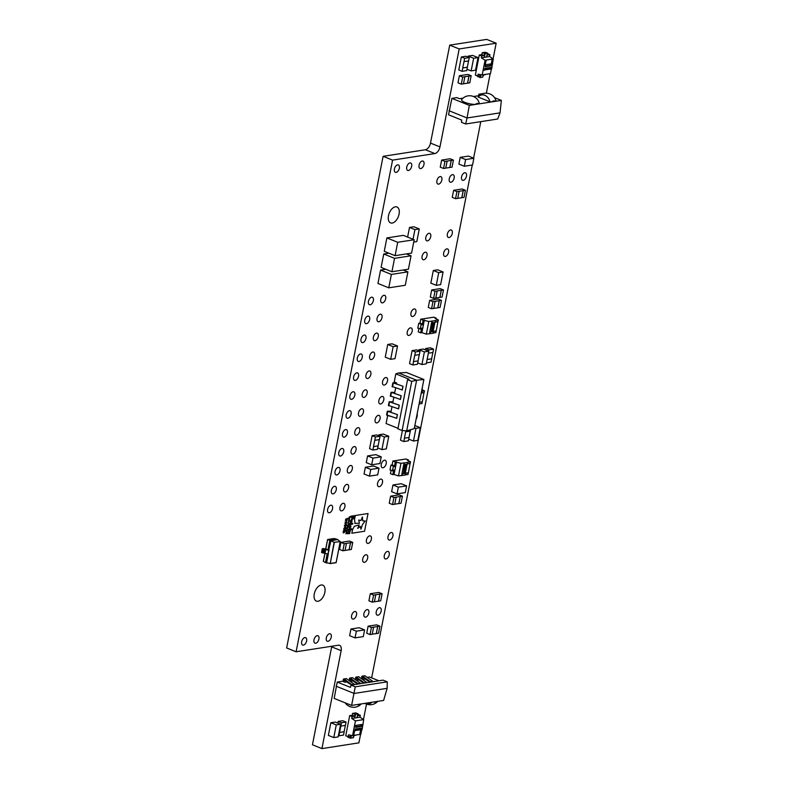 <?xml version="1.0" encoding="UTF-8"?>
<svg xmlns="http://www.w3.org/2000/svg" width="788" height="788" viewBox="0 0 788 788"><rect width="100%" height="100%" fill="white"/><g stroke="black" fill="none" stroke-linecap="round" stroke-linejoin="round"><path stroke-width="1.18" d="M495.849 100.342A9.072 2.384 -168.9 0 1 495.268 101.347A5.447 3.083 111.9 0 0 493.731 100.913A5.447 3.083 111.9 0 0 491.909 101.869A9.072 2.384 -168.9 0 1 489.949 101.78A9.052 7.072 -98.8 0 0 478.139 97.032A9.072 2.384 -168.9 0 1 478.237 96.885A10.224 10.224 0 0 1 495.849 100.342M494.559 97.673L501.355 100.401L478.779 103.908A5.447 3.083 111.9 0 0 477.233 103.474A5.447 3.083 111.9 0 0 475.41 104.43L478.779 103.908A9.072 2.384 11.1 0 0 479.311 103.445A9.072 7.082 81.2 0 0 476.001 97.998A10.224 10.224 0 0 0 461.738 99.446A9.072 2.384 11.1 0 0 465.531 102.627A9.072 2.384 11.1 0 0 475.41 104.43L469.333 105.375L451.898 98.362L456.754 97.613L459.463 98.697L463.039 98.145M392.286 386.563L402.294 389.991L402.993 386.238L394.01 383.185L396.591 383.175M396.443 383.963L396.64 382.938L393.478 382.84A7.86 2.069 -168.9 0 1 393.261 382.83L403.023 386.268L402.294 389.991M394.788 392.394L391.626 392.286A7.86 2.069 -168.9 0 1 391.4 392.286L401.053 395.714L392.158 392.641L394.739 392.631M392.926 401.85L389.764 401.742A7.86 2.069 -168.9 0 1 389.548 401.732L399.201 405.17L390.296 402.097L392.887 402.087M386.721 414.921L396.728 418.349L397.428 414.606L388.445 411.553L391.025 411.543M391.075 411.306L387.913 411.198A7.86 2.069 -168.9 0 1 387.696 411.188L397.457 414.626L396.699 418.329M417.216 413.444A10.224 10.224 0 0 1 416.064 419.334A5.447 3.083 111.9 0 0 417.029 416.645A5.447 3.083 111.9 0 0 417.088 414.133L414.242 428.633L406.697 430.859L402.116 430.514L397.901 428.82L407.544 379.688L409.051 379.195L395.822 373.876L398.58 372.98L406.441 372.488L423.885 379.491L421.038 393.98A5.447 3.083 111.9 0 0 421.994 391.331A5.447 3.083 111.9 0 0 422.053 388.829M361.997 679.039L361.781 677.207A7.86 6.146 -98.8 0 0 361.741 676.951A0.749 0.581 81.2 0 1 362.579 676.232L370.36 681.728L368.035 680.96L362.529 677.109L362.667 679.443M355.841 679.995L355.615 678.163A7.86 6.146 -98.8 0 0 355.585 677.907A0.749 0.581 81.2 0 1 356.412 677.188L364.204 682.694L361.879 681.915L356.373 678.064L356.501 680.399M349.675 680.96L349.458 679.118A7.86 6.146 -98.8 0 0 349.419 678.862A0.749 0.581 81.2 0 1 350.256 678.143L358.038 683.649L355.713 682.871L350.305 679.049L350.345 681.364M343.479 681.64L343.292 680.074A7.86 6.146 -98.8 0 0 343.263 679.827A0.749 0.581 81.2 0 1 344.09 679.098L351.881 684.605L349.557 683.826L344.149 680.005L344.129 681.906M357.693 704.472A5.447 3.083 111.9 0 0 359.239 704.905A5.447 3.083 111.9 0 0 361.052 703.95L351.606 705.418L334.171 698.414L337.215 682.063L342.484 681.236L344.888 682.211L346.828 681.906M374.182 701.911A5.447 3.083 111.9 0 0 375.728 702.344A5.447 3.083 111.9 0 0 377.55 701.389L361.052 703.95M365.021 703.339A9.072 7.082 -98.8 0 0 371.857 702.275M355.329 380.407A3.999 2.265 -68.1 0 1 354.58 380.328A3.999 2.265 -68.1 0 1 353.763 376.388A3.999 2.265 -68.1 0 1 356.816 372.842A3.999 2.265 -68.1 0 1 357.565 372.921A3.999 2.265 -68.1 0 1 358.382 376.861A3.999 2.265 -68.1 0 1 355.329 380.407M386.012 558.978A3.999 2.265 -68.1 0 1 385.263 558.909A3.999 2.265 -68.1 0 1 384.436 554.969A3.999 2.265 -68.1 0 1 387.489 551.413A3.999 2.265 -68.1 0 1 388.238 551.492A3.999 2.265 -68.1 0 1 389.065 555.432A3.999 2.265 -68.1 0 1 386.012 558.978M445.368 256.425A3.999 2.265 -68.1 0 1 444.619 256.356A3.999 2.265 -68.1 0 1 443.802 252.416A3.999 2.265 -68.1 0 1 446.855 248.86A3.999 2.265 -68.1 0 1 447.604 248.939A3.999 2.265 -68.1 0 1 448.421 252.879A3.999 2.265 -68.1 0 1 445.368 256.425M303.39 645.145A3.999 2.265 -68.1 0 1 302.641 645.067A3.999 2.265 -68.1 0 1 301.824 641.127A3.999 2.265 -68.1 0 1 304.877 637.581A3.999 2.265 -68.1 0 1 305.626 637.65A3.999 2.265 -68.1 0 1 306.443 641.59A3.999 2.265 -68.1 0 1 303.39 645.145M408.46 170.494A3.999 2.265 -68.1 0 1 407.711 170.415A3.999 2.265 -68.1 0 1 406.894 166.475A3.999 2.265 -68.1 0 1 409.947 162.929A3.999 2.265 -68.1 0 1 410.696 162.998A3.999 2.265 -68.1 0 1 411.513 166.938A3.999 2.265 -68.1 0 1 408.46 170.494M349.104 473.046A3.999 2.265 -68.1 0 1 348.355 472.967A3.999 2.265 -68.1 0 1 347.528 469.027A3.999 2.265 -68.1 0 1 350.591 465.481A3.999 2.265 -68.1 0 1 351.33 465.55A3.999 2.265 -68.1 0 1 352.157 469.49A3.999 2.265 -68.1 0 1 349.104 473.046M352.817 454.134A3.999 2.265 -68.1 0 1 352.069 454.055A3.999 2.265 -68.1 0 1 351.241 450.115A3.999 2.265 -68.1 0 1 354.295 446.569A3.999 2.265 -68.1 0 1 355.043 446.648A3.999 2.265 -68.1 0 1 355.871 450.588A3.999 2.265 -68.1 0 1 352.817 454.134M356.521 435.222A3.999 2.265 -68.1 0 1 355.772 435.153A3.999 2.265 -68.1 0 1 354.955 431.213A3.999 2.265 -68.1 0 1 358.008 427.657A3.999 2.265 -68.1 0 1 358.757 427.736A3.999 2.265 -68.1 0 1 359.574 431.676A3.999 2.265 -68.1 0 1 356.521 435.222M360.234 416.31A3.999 2.265 -68.1 0 1 359.486 416.241A3.999 2.265 -68.1 0 1 358.658 412.301A3.999 2.265 -68.1 0 1 361.712 408.755A3.999 2.265 -68.1 0 1 362.46 408.824A3.999 2.265 -68.1 0 1 363.288 412.764A3.999 2.265 -68.1 0 1 360.234 416.31M363.938 397.408A3.999 2.265 -68.1 0 1 363.199 397.329A3.999 2.265 -68.1 0 1 362.372 393.389A3.999 2.265 -68.1 0 1 365.425 389.843A3.999 2.265 -68.1 0 1 366.174 389.912A3.999 2.265 -68.1 0 1 367.001 393.852A3.999 2.265 -68.1 0 1 363.938 397.408M382.495 302.858A3.999 2.265 -68.1 0 1 381.747 302.779A3.999 2.265 -68.1 0 1 380.919 298.839A3.999 2.265 -68.1 0 1 383.973 295.293A3.999 2.265 -68.1 0 1 384.721 295.372A3.999 2.265 -68.1 0 1 385.549 299.312A3.999 2.265 -68.1 0 1 382.495 302.858M375.068 340.672A3.999 2.265 -68.1 0 1 374.33 340.603A3.999 2.265 -68.1 0 1 373.502 336.663A3.999 2.265 -68.1 0 1 376.556 333.107A3.999 2.265 -68.1 0 1 377.304 333.186A3.999 2.265 -68.1 0 1 378.122 337.126A3.999 2.265 -68.1 0 1 375.068 340.672M328.035 641.314A3.999 2.265 -68.1 0 1 327.286 641.245A3.999 2.265 -68.1 0 1 326.468 637.305A3.999 2.265 -68.1 0 1 329.522 633.749A3.999 2.265 -68.1 0 1 330.271 633.828A3.999 2.265 -68.1 0 1 331.088 637.768A3.999 2.265 -68.1 0 1 328.035 641.314M396.137 172.405A3.999 2.265 -68.1 0 1 395.389 172.326A3.999 2.265 -68.1 0 1 394.571 168.386A3.999 2.265 -68.1 0 1 397.625 164.84A3.999 2.265 -68.1 0 1 398.373 164.919A3.999 2.265 -68.1 0 1 399.191 168.859A3.999 2.265 -68.1 0 1 396.137 172.405M420.782 168.573A3.999 2.265 -68.1 0 1 420.034 168.504A3.999 2.265 -68.1 0 1 419.216 164.564A3.999 2.265 -68.1 0 1 422.269 161.008A3.999 2.265 -68.1 0 1 423.018 161.087A3.999 2.265 -68.1 0 1 423.836 165.027A3.999 2.265 -68.1 0 1 420.782 168.573M379.284 486.689A3.999 2.265 -68.1 0 1 378.536 486.62A3.999 2.265 -68.1 0 1 377.708 482.68A3.999 2.265 -68.1 0 1 380.771 479.124A3.999 2.265 -68.1 0 1 381.51 479.202A3.999 2.265 -68.1 0 1 382.338 483.142A3.999 2.265 -68.1 0 1 379.284 486.689M427.51 240.862A3.999 2.265 -68.1 0 1 426.761 240.793A3.999 2.265 -68.1 0 1 425.944 236.853A3.999 2.265 -68.1 0 1 428.997 233.307A3.999 2.265 -68.1 0 1 429.746 233.376A3.999 2.265 -68.1 0 1 430.563 237.316A3.999 2.265 -68.1 0 1 427.51 240.862M329.354 512.771A3.999 2.265 -68.1 0 1 328.616 512.702A3.999 2.265 -68.1 0 1 327.788 508.762A3.999 2.265 -68.1 0 1 330.842 505.216A3.999 2.265 -68.1 0 1 331.59 505.285A3.999 2.265 -68.1 0 1 332.418 509.225A3.999 2.265 -68.1 0 1 329.354 512.771M449.081 237.513A3.999 2.265 -68.1 0 1 448.333 237.444A3.999 2.265 -68.1 0 1 447.505 233.504A3.999 2.265 -68.1 0 1 450.559 229.958A3.999 2.265 -68.1 0 1 451.307 230.027A3.999 2.265 -68.1 0 1 452.135 233.967A3.999 2.265 -68.1 0 1 449.081 237.513M344.198 437.133A3.999 2.265 -68.1 0 1 343.45 437.064A3.999 2.265 -68.1 0 1 342.632 433.124A3.999 2.265 -68.1 0 1 345.686 429.578A3.999 2.265 -68.1 0 1 346.434 429.647A3.999 2.265 -68.1 0 1 347.252 433.587A3.999 2.265 -68.1 0 1 344.198 437.133M366.459 323.681A3.999 2.265 -68.1 0 1 365.711 323.602A3.999 2.265 -68.1 0 1 364.883 319.662A3.999 2.265 -68.1 0 1 367.947 316.116A3.999 2.265 -68.1 0 1 368.685 316.195A3.999 2.265 -68.1 0 1 369.513 320.135A3.999 2.265 -68.1 0 1 366.459 323.681M371.365 359.584A3.999 2.265 -68.1 0 1 370.616 359.505A3.999 2.265 -68.1 0 1 369.789 355.565A3.999 2.265 -68.1 0 1 372.842 352.019A3.999 2.265 -68.1 0 1 373.591 352.098A3.999 2.265 -68.1 0 1 374.418 356.038A3.999 2.265 -68.1 0 1 371.365 359.584M367.651 378.496A3.999 2.265 -68.1 0 1 366.903 378.417A3.999 2.265 -68.1 0 1 366.085 374.477A3.999 2.265 -68.1 0 1 369.139 370.931A3.999 2.265 -68.1 0 1 369.887 371.01A3.999 2.265 -68.1 0 1 370.705 374.95A3.999 2.265 -68.1 0 1 367.651 378.496M340.485 456.045A3.999 2.265 -68.1 0 1 339.746 455.976A3.999 2.265 -68.1 0 1 338.919 452.036A3.999 2.265 -68.1 0 1 341.972 448.48A3.999 2.265 -68.1 0 1 342.721 448.559A3.999 2.265 -68.1 0 1 343.538 452.499A3.999 2.265 -68.1 0 1 340.485 456.045M368.154 543.425A3.999 2.265 -68.1 0 1 367.405 543.346A3.999 2.265 -68.1 0 1 366.587 539.406A3.999 2.265 -68.1 0 1 369.641 535.86A3.999 2.265 -68.1 0 1 370.39 535.929A3.999 2.265 -68.1 0 1 371.207 539.869A3.999 2.265 -68.1 0 1 368.154 543.425M345.39 491.948A3.999 2.265 -68.1 0 1 344.642 491.879A3.999 2.265 -68.1 0 1 343.824 487.939A3.999 2.265 -68.1 0 1 346.878 484.393A3.999 2.265 -68.1 0 1 347.626 484.462A3.999 2.265 -68.1 0 1 348.444 488.402A3.999 2.265 -68.1 0 1 345.39 491.948M315.712 643.225A3.999 2.265 -68.1 0 1 314.964 643.156A3.999 2.265 -68.1 0 1 314.146 639.216A3.999 2.265 -68.1 0 1 317.2 635.67A3.999 2.265 -68.1 0 1 317.948 635.739A3.999 2.265 -68.1 0 1 318.766 639.679A3.999 2.265 -68.1 0 1 315.712 643.225M378.782 321.77A3.999 2.265 -68.1 0 1 378.033 321.691A3.999 2.265 -68.1 0 1 377.216 317.751A3.999 2.265 -68.1 0 1 380.269 314.205A3.999 2.265 -68.1 0 1 381.018 314.274A3.999 2.265 -68.1 0 1 381.835 318.214A3.999 2.265 -68.1 0 1 378.782 321.77M382.998 467.776A3.999 2.265 -68.1 0 1 382.249 467.708A3.999 2.265 -68.1 0 1 381.422 463.768A3.999 2.265 -68.1 0 1 384.475 460.222A3.999 2.265 -68.1 0 1 385.224 460.291A3.999 2.265 -68.1 0 1 386.051 464.231A3.999 2.265 -68.1 0 1 382.998 467.776M341.687 510.86A3.999 2.265 -68.1 0 1 340.938 510.791A3.999 2.265 -68.1 0 1 340.111 506.851A3.999 2.265 -68.1 0 1 343.164 503.296A3.999 2.265 -68.1 0 1 343.913 503.374A3.999 2.265 -68.1 0 1 344.74 507.314A3.999 2.265 -68.1 0 1 341.687 510.86M389.715 540.075A3.999 2.265 -68.1 0 1 388.976 539.997A3.999 2.265 -68.1 0 1 388.149 536.057A3.999 2.265 -68.1 0 1 391.203 532.511A3.999 2.265 -68.1 0 1 391.951 532.58A3.999 2.265 -68.1 0 1 392.779 536.52A3.999 2.265 -68.1 0 1 389.715 540.075M333.068 493.869A3.999 2.265 -68.1 0 1 332.319 493.79A3.999 2.265 -68.1 0 1 331.502 489.85A3.999 2.265 -68.1 0 1 334.555 486.304A3.999 2.265 -68.1 0 1 335.304 486.373A3.999 2.265 -68.1 0 1 336.121 490.313A3.999 2.265 -68.1 0 1 333.068 493.869M463.285 180.314A3.999 2.265 -68.1 0 1 462.546 180.235A3.999 2.265 -68.1 0 1 461.719 176.295A3.999 2.265 -68.1 0 1 464.772 172.749A3.999 2.265 -68.1 0 1 465.521 172.818A3.999 2.265 -68.1 0 1 466.348 176.758A3.999 2.265 -68.1 0 1 463.285 180.314M450.963 182.225A3.999 2.265 -68.1 0 1 450.214 182.146A3.999 2.265 -68.1 0 1 449.396 178.206A3.999 2.265 -68.1 0 1 452.45 174.66A3.999 2.265 -68.1 0 1 453.199 174.739A3.999 2.265 -68.1 0 1 454.016 178.679A3.999 2.265 -68.1 0 1 450.963 182.225M347.912 418.231A3.999 2.265 -68.1 0 1 347.163 418.152A3.999 2.265 -68.1 0 1 346.336 414.212A3.999 2.265 -68.1 0 1 349.389 410.666A3.999 2.265 -68.1 0 1 350.138 410.735A3.999 2.265 -68.1 0 1 350.965 414.675A3.999 2.265 -68.1 0 1 347.912 418.231M423.806 259.774A3.999 2.265 -68.1 0 1 423.058 259.705A3.999 2.265 -68.1 0 1 422.23 255.765A3.999 2.265 -68.1 0 1 425.284 252.209A3.999 2.265 -68.1 0 1 426.032 252.288A3.999 2.265 -68.1 0 1 426.86 256.228A3.999 2.265 -68.1 0 1 423.806 259.774M412.676 316.5A3.999 2.265 -68.1 0 1 411.927 316.431A3.999 2.265 -68.1 0 1 411.1 312.491A3.999 2.265 -68.1 0 1 414.153 308.945A3.999 2.265 -68.1 0 1 414.902 309.014A3.999 2.265 -68.1 0 1 415.729 312.954A3.999 2.265 -68.1 0 1 412.676 316.5M408.962 335.412A3.999 2.265 -68.1 0 1 408.214 335.343A3.999 2.265 -68.1 0 1 407.396 331.403A3.999 2.265 -68.1 0 1 410.45 327.847A3.999 2.265 -68.1 0 1 411.198 327.926A3.999 2.265 -68.1 0 1 412.016 331.866A3.999 2.265 -68.1 0 1 408.962 335.412M359.042 361.495A3.999 2.265 -68.1 0 1 358.294 361.426A3.999 2.265 -68.1 0 1 357.466 357.486A3.999 2.265 -68.1 0 1 360.52 353.93A3.999 2.265 -68.1 0 1 361.268 354.009A3.999 2.265 -68.1 0 1 362.096 357.949A3.999 2.265 -68.1 0 1 359.042 361.495M362.746 342.593A3.999 2.265 -68.1 0 1 361.997 342.514A3.999 2.265 -68.1 0 1 361.18 338.574A3.999 2.265 -68.1 0 1 364.233 335.028A3.999 2.265 -68.1 0 1 364.982 335.097A3.999 2.265 -68.1 0 1 365.799 339.037A3.999 2.265 -68.1 0 1 362.746 342.593M370.173 304.769A3.999 2.265 -68.1 0 1 369.424 304.69A3.999 2.265 -68.1 0 1 368.597 300.75A3.999 2.265 -68.1 0 1 371.65 297.204A3.999 2.265 -68.1 0 1 372.399 297.283A3.999 2.265 -68.1 0 1 373.226 301.223A3.999 2.265 -68.1 0 1 370.173 304.769M351.615 399.319A3.999 2.265 -68.1 0 1 350.867 399.24A3.999 2.265 -68.1 0 1 350.049 395.3A3.999 2.265 -68.1 0 1 353.103 391.754A3.999 2.265 -68.1 0 1 353.851 391.833A3.999 2.265 -68.1 0 1 354.669 395.773A3.999 2.265 -68.1 0 1 351.615 399.319M353.31 619.063A3.999 2.265 -68.1 0 1 352.571 618.984A3.999 2.265 -68.1 0 1 351.744 615.044A3.999 2.265 -68.1 0 1 354.797 611.498A3.999 2.265 -68.1 0 1 355.546 611.567A3.999 2.265 -68.1 0 1 356.373 615.507A3.999 2.265 -68.1 0 1 353.31 619.063M365.642 617.142A3.999 2.265 -68.1 0 1 364.893 617.073A3.999 2.265 -68.1 0 1 364.066 613.133A3.999 2.265 -68.1 0 1 367.119 609.577A3.999 2.265 -68.1 0 1 367.868 609.656A3.999 2.265 -68.1 0 1 368.695 613.596A3.999 2.265 -68.1 0 1 365.642 617.142M377.964 615.231A3.999 2.265 -68.1 0 1 377.216 615.152A3.999 2.265 -68.1 0 1 376.388 611.212A3.999 2.265 -68.1 0 1 379.442 607.666A3.999 2.265 -68.1 0 1 380.19 607.745A3.999 2.265 -68.1 0 1 381.018 611.685A3.999 2.265 -68.1 0 1 377.964 615.231M364.44 562.327A3.999 2.265 -68.1 0 1 363.692 562.258A3.999 2.265 -68.1 0 1 362.874 558.318A3.999 2.265 -68.1 0 1 365.928 554.762A3.999 2.265 -68.1 0 1 366.676 554.841A3.999 2.265 -68.1 0 1 367.494 558.781A3.999 2.265 -68.1 0 1 364.44 562.327M376.861 422.9A3.999 2.265 -68.1 0 1 376.112 422.821A3.999 2.265 -68.1 0 1 375.295 418.881A3.999 2.265 -68.1 0 1 378.348 415.335A3.999 2.265 -68.1 0 1 379.097 415.414A3.999 2.265 -68.1 0 1 379.914 419.354A3.999 2.265 -68.1 0 1 376.861 422.9M380.574 403.988A3.999 2.265 -68.1 0 1 379.826 403.909A3.999 2.265 -68.1 0 1 378.998 399.979A3.999 2.265 -68.1 0 1 382.062 396.423A3.999 2.265 -68.1 0 1 382.801 396.502A3.999 2.265 -68.1 0 1 383.628 400.442A3.999 2.265 -68.1 0 1 380.574 403.988M384.288 385.076A3.999 2.265 -68.1 0 1 383.539 385.007A3.999 2.265 -68.1 0 1 382.712 381.067A3.999 2.265 -68.1 0 1 385.765 377.521A3.999 2.265 -68.1 0 1 386.514 377.59A3.999 2.265 -68.1 0 1 387.341 381.53A3.999 2.265 -68.1 0 1 384.288 385.076M438.64 184.136A3.999 2.265 -68.1 0 1 437.892 184.057A3.999 2.265 -68.1 0 1 437.074 180.127A3.999 2.265 -68.1 0 1 440.128 176.571A3.999 2.265 -68.1 0 1 440.876 176.65A3.999 2.265 -68.1 0 1 441.694 180.59A3.999 2.265 -68.1 0 1 438.64 184.136M336.781 474.957A3.999 2.265 -68.1 0 1 336.033 474.878A3.999 2.265 -68.1 0 1 335.205 470.938A3.999 2.265 -68.1 0 1 338.259 467.392A3.999 2.265 -68.1 0 1 339.007 467.471A3.999 2.265 -68.1 0 1 339.835 471.411A3.999 2.265 -68.1 0 1 336.781 474.957M317.978 601.264A8.589 4.866 -68.1 0 1 316.362 601.096A8.589 4.866 -68.1 0 1 314.599 592.625A8.589 4.866 -68.1 0 1 321.159 585.001A8.589 4.866 -68.1 0 1 322.775 585.159A8.589 4.866 -68.1 0 1 324.538 593.63A8.589 4.866 -68.1 0 1 317.978 601.264M392.168 223.073A8.589 4.866 -68.1 0 1 390.562 222.906A8.589 4.866 -68.1 0 1 388.799 214.434A8.589 4.866 -68.1 0 1 395.359 206.811A8.589 4.866 -68.1 0 1 396.965 206.968A8.589 4.866 -68.1 0 1 398.738 215.439A8.589 4.866 -68.1 0 1 392.168 223.073M397.999 428.327L386.081 423.54L387.657 415.493M396.64 382.938L394.236 381.973L395.822 373.876M357.003 717.641L359.968 717.178L360.333 715.317L357.791 715.721L358.156 713.859L355.752 712.884L352.591 713.376L352.226 715.238L349.685 715.632L345.735 735.736L348.148 736.701L348.513 734.84L352.581 735.559L359.722 734.455L360.648 729.718L354.915 730.614M348.03 736.652L347.922 737.204L350.325 738.169L350.69 736.307L348.148 736.701M418.891 328.576L418.251 331.856L420.654 332.822L421.866 332.635L422.772 328.015M436.099 318.854L436.237 318.135L433.833 317.17L420.733 319.199L419.965 323.11L418.753 323.297L417.798 328.133L421.422 328.911L420.654 332.822M391.065 470.397L390.424 473.677L392.828 474.642L394.039 474.455L394.946 469.835M408.273 460.675L408.411 459.956L406.007 458.99L392.907 461.019L392.138 464.93L390.927 465.117L389.981 469.963L393.596 470.741L392.828 474.642M379.018 468.171L377.698 474.869L369.454 476.149L364.036 473.972L365.356 467.274L373.601 465.994L379.018 468.171L370.764 469.451L365.356 467.274M371.68 464.802L372.99 458.104L379.786 457.04L381.244 456.823L379.924 463.521L371.68 464.802L366.262 462.625L367.582 455.927L374.369 454.863M381.244 456.823L375.827 454.646L374.379 454.873M478.001 57.573L473.637 58.253L471.145 70.91L475.519 70.23L478.001 57.573L472.583 55.396L468.22 56.076L468.023 57.071M443.102 271.988L438.739 272.668L436.247 285.325L440.62 284.645L443.102 271.988L437.685 269.821L433.321 270.501L432.888 272.727M432.878 272.727L430.839 283.148L436.247 285.325M414.852 425.53L420.319 427.697L415.956 428.376L414.409 427.756M397.044 493.859L398.354 487.161L399.811 486.935L406.608 485.881L405.288 492.579L397.044 493.859L391.626 491.692L392.946 484.984L399.733 483.93M406.608 485.881L401.19 483.704L399.743 483.93M340.199 726.477L340.633 724.241L335.225 722.064L330.852 722.744L328.369 735.401L333.787 737.578L338.151 736.898L340.189 726.477M473.864 158.27L472.554 164.968L464.299 166.248L458.892 164.071L460.202 157.373L468.456 156.093L473.864 158.27L465.619 159.55L460.202 157.373M378.792 435.764L378.989 434.769L383.352 434.089L388.77 436.266L384.396 436.946L378.989 434.769M363.15 630.124L356.363 631.188L350.946 629.011L349.636 635.709L355.043 637.886L356.501 637.659M350.946 629.011L359.2 627.731L364.608 629.908L363.288 636.605L356.491 637.659M392.109 343.814L387.735 344.494L385.253 357.151L390.671 359.318L395.034 358.648L397.516 345.991L392.109 343.814M428.751 351.221L424.387 351.901L421.905 364.558L426.269 363.879L428.751 351.221L423.343 349.045L418.97 349.724L418.783 350.719M407.613 237.07L409.514 227.446L413.877 226.767L419.285 228.944L414.921 229.613L409.514 227.446M396.985 257.971L394.552 258.346L383.736 254.002L388.898 253.194M383.736 254.002L381.106 267.398L391.922 271.752L408.42 269.191L411.05 255.785L406.401 253.923M393.833 274.047L391.4 274.421L380.574 270.077L385.746 269.269M380.574 270.077L377.954 283.473L388.77 287.827L391.203 287.443M389.311 237.543L403.377 235.366L414.202 239.719L411.572 253.115L395.084 255.676L384.258 251.333L386.888 237.927L389.311 237.552M425.402 349.872L425.668 348.503L430.278 347.794L433.587 349.123L432.927 352.472L428.367 353.172M464.004 61.641L462.704 67.945L467.373 67.256L466.723 70.605L462.113 71.314L458.803 69.984L461.354 56.963L465.964 56.243L469.274 57.573L468.614 60.922L464.004 61.641L464.664 58.292L469.274 57.573M431.568 308.758L432.957 301.686L435.134 301.351L433.755 308.423L431.568 308.758L428.258 307.428L429.647 300.356L438.138 299.036L441.447 300.366L440.059 307.438L437.872 307.783L439.261 300.711L441.447 300.366M461.295 84.139L462.684 77.066L464.871 76.732L463.482 83.804L461.295 84.139L457.986 82.809L459.374 75.737L467.865 74.417L471.175 75.746L469.786 82.819L467.609 83.164L468.988 76.091L471.175 75.746M337.835 723.118L338.16 721.434L342.77 720.715L346.08 722.044L345.42 725.393L340.81 726.112L341.47 722.754L346.08 722.044M433.607 298.356L434.996 291.284L437.182 290.949L435.794 298.022L433.607 298.356L430.297 297.027L431.686 289.954L440.177 288.635L443.486 289.964L442.098 297.037L439.911 297.381L441.3 290.309L443.486 289.964M392.552 504.566L393.941 497.494L396.128 497.159L394.739 504.231L392.552 504.566L389.242 503.236L390.631 496.164L399.122 494.844L402.432 496.174L401.043 503.246L398.856 503.591L400.245 496.519L402.432 496.174M403.811 441.536L404.471 438.187L409.08 437.478L408.42 440.827L403.811 441.536L400.501 440.206L402.402 430.534M342.859 550.782L344.248 543.71L346.434 543.375L345.046 550.448L342.859 550.782L339.549 549.453L340.938 542.38L349.429 541.06L352.738 542.39L351.349 549.463L349.173 549.807L350.552 542.735L352.738 542.39M443.555 168.474L444.944 161.402L447.131 161.067L445.742 168.139L443.555 168.474L440.246 167.154L441.635 160.072L450.125 158.762L453.435 160.092L452.046 167.164L449.859 167.499L451.248 160.427L453.435 160.092M374.773 440.334L373.473 446.638L378.141 445.939L377.491 449.298L372.882 450.007L369.572 448.677L372.123 435.656L376.733 434.937L380.043 436.266L379.383 439.615L374.773 440.334L375.433 436.985L380.043 436.266M370.035 634.567L371.424 627.494L373.611 627.159L372.222 634.232L370.035 634.567L366.725 633.237L368.114 626.165L376.605 624.845L379.914 626.174L378.526 633.247L376.339 633.591L377.728 626.519L379.914 626.174M455.553 198.704L456.932 191.632L459.118 191.287L457.729 198.359L455.553 198.704L452.243 197.374L453.632 190.302L462.123 188.982L465.422 190.312L464.043 197.384L461.857 197.719L463.245 190.647L465.422 190.312M414.764 355.289L413.464 361.594L418.132 360.904L417.473 364.253L412.863 364.972L409.553 363.642L412.114 350.611L416.724 349.892L420.024 351.221L419.374 354.57L414.764 355.289L415.414 351.94L420.024 351.221M372.212 602.14L373.601 595.068L375.787 594.733L374.399 601.805L372.212 602.14L368.902 600.811L370.291 593.738L378.782 592.428L382.091 593.758L380.702 600.83L378.526 601.165L379.905 594.093L382.091 593.758M348.227 526.965L347.163 527.31M348.572 525.291L347.528 525.448M348.808 522.562L348.266 523.606L347.794 522.72L348.828 522.562L348.257 523.596M349.064 521.331L348.335 521.351L349.005 520.789L348.483 520.582L349.33 519.991L348.523 521.223L349.064 521.331M347.183 519.765L346.562 521.429L346.602 520.287L345.469 520.031L347.203 519.765L346.562 521.42M345.755 524.296L346.73 525.34L345.272 526.768L344.297 525.714L346.434 524.325M344.888 531.831L343.164 532.727L343.361 530.807L345.755 530.432L343.775 532.954L343.164 532.727L343.785 532.954M349.399 519.617L348.67 519.637L349.34 519.075L348.818 518.878L349.665 518.287L349.005 518.78L349.36 519.814M362.411 516.977L360.973 520.543L358.727 520.021L359.397 523.291L354.807 523.399L359.397 523.291L358.737 520.031L360.993 520.543L362.411 516.977L362.776 520.878L365.199 520.976L362.421 524.611L360.963 529.201L360.293 526.345L357.722 528.452L359.121 524.906L354.304 526.335L352.512 529.743L351.822 533.23L364.558 531.25L368.045 513.52L355.309 515.5L354.531 519.459L355.053 523.498M360.5 520.316L360.993 520.543M352.512 519.302L351.803 518.868L352.502 519.302L353.379 518.691L354.275 515.657L351.024 516.17L350.818 517.214L351.891 517.046L351.803 518.868L352.512 519.302L353.398 518.691L354.265 515.657M348.454 529.24L348.257 530.265L351.507 529.763L351.714 528.738L348.454 529.24M347.843 532.393L348.513 533.742L349.675 533.565L349.872 532.53L348.414 532.294L350.059 531.585L350.266 530.57L349.084 530.748L347.843 532.393M348.503 533.742L349.665 533.565L349.862 532.53M348.651 532.718L350.246 530.57M350 521.38L350.739 522.927L352.128 521.065L351.399 519.519L350 521.38M350.739 522.927L352.118 521.065L351.724 519.548M349.547 523.656L349.35 524.7L352.61 524.187L352.807 523.153L349.547 523.656M348.897 526.985L349.636 528.531L351.024 526.67L350.296 525.123L348.897 526.985M349.616 528.521L351.024 526.67L350.286 525.123M347.144 531.201L346.848 530.738L346.651 531.792L346.356 531.329L346.858 530.738L347.153 531.201L346.651 531.792L346.356 531.329M360.569 734.317L358.895 742.857L321.928 748.6L341.145 650.652A6.393 3.625 111.9 0 0 339.579 645.333A6.393 3.625 111.9 0 0 338.387 645.214L296.111 651.774L392.572 160.122L434.848 153.561A6.393 3.625 111.9 0 0 439.97 146.893L459.187 48.945L496.164 43.202L493.101 58.814M490.185 73.678L486.354 93.201M480.779 121.638L473.608 158.161M472.268 165.017L371.65 677.867M366.499 704.088L363.485 719.464M348.04 518.287L347.656 518.859M346.71 530.59L346.75 529.851L347.36 530.147L346.69 530.59L347.252 530.157M347.35 530.137L347.065 529.644L347.084 530.531M346.947 532.048L345.883 533.831L346.631 533.309L346.218 532.156L346.966 532.048L346.878 532.609L345.893 533.821M349.734 517.903L349.005 517.923L349.675 517.371L349.153 517.164L350 516.573L349.192 517.805L349.695 518.11L349.005 517.923M345.912 527.359L345.282 529.713L344.868 529.201L344.139 529.989L343.696 528.817L344.642 527.428L345.105 527.999L345.745 527.339L346.119 528.443L345.292 529.723L344.868 529.201L343.942 529.969M344.868 529.201L345.292 529.723M346.444 522.72L346.119 522.286L345.055 523.892L345.223 521.902L345.262 523.459L346.356 521.725L346.671 522.72L346.06 523.685L346.129 522.296L345.193 523.892M345.528 521.863L345.252 523.459M346.356 521.725L346.06 523.675M347.449 518.415L345.646 519.125M348.493 524.296L348.197 523.833L348 524.887M348.129 526.167L347.833 525.704L347.636 526.758L347.341 526.295L347.843 525.704L348.138 526.167L347.636 526.758L347.341 526.295M347.675 528.334L346.907 528.64L347.35 527.645L347.656 528.521L346.907 528.64M347.488 533.338L347.39 533.831M477.646 76.012L477.538 76.554L480.424 77.451L480.966 74.693M486.62 57.002L489.584 56.539L489.949 54.677L487.398 55.071L487.772 53.21L485.359 52.244L482.207 52.737L481.842 54.599L479.291 54.993L475.351 75.087L477.755 76.062L480.306 75.658L479.941 77.52M328.044 549.512L325.808 549.118A2.128 0.561 11.1 0 0 323.06 548.645L322.312 548.694L321.563 552.496L324.991 553.373A2.285 0.601 -168.9 0 0 328.025 553.806L329.128 549.945L328.044 549.512L329.867 540.243L327.65 539.534L325.779 549.098M367.198 677.404L369.582 677.03L378.92 680.793M465.678 123.982L467.038 117.973L500.035 112.851L497.701 119.018L465.678 123.982L461.472 122.298L461.738 120.091L448.51 114.772L451.898 98.362M478.513 95.742L479.055 94.146L483.97 93.417M321.928 748.6L312.452 744.798L331.669 646.84A6.393 3.625 111.9 0 0 331.768 646.239M392.572 160.122L383.106 156.319L286.645 647.963L296.111 651.774M383.106 156.319L425.372 149.759A6.393 3.625 111.9 0 0 430.504 143.091L449.721 45.143L459.187 48.945M449.721 45.143L486.689 39.4L496.164 43.202M346.031 533.082L346.602 532.993M346.73 532.264L346.178 532.343M349.448 526.906L350.207 527.3L350.424 526.226L349.705 526.345L349.813 527.556M350.424 526.226L349.458 526.906M349.35 524.69L352.591 524.187L352.797 523.153M351.527 520.632L350.818 520.75L350.896 521.952L351.566 521.144L350.808 520.75L350.906 521.952M348.257 530.265L351.497 529.753L351.704 528.738M351.881 517.046L350.818 517.204M353.448 516.81L352.492 516.948L352.709 518.248L353.448 516.81L352.502 516.958L352.709 518.248M357.713 528.452L359.111 524.906M360.953 529.201L360.283 526.345M365.189 520.976L362.766 520.878M351.832 533.22L364.558 531.25L368.026 513.53M349.35 519.814L348.67 519.637M349.33 519.075L348.818 518.878M349.616 518.474L349.005 518.78M349.517 518.977L348.857 519.519M349.665 517.361L349.153 517.164M349.98 516.583L349.34 517.076M349.852 517.263L349.192 517.805M345.656 530.876L344.829 531.014M344.809 531.004L344.878 531.821M344.583 531.043L343.578 531.201L343.864 532.501L344.592 531.043L343.568 531.201L343.873 532.511M344.977 528.315L344.553 527.911L343.913 528.787L344.198 529.487L344.977 528.315L344.563 527.921L343.923 528.787L344.208 529.497M345.883 528.492L345.676 527.832L345.883 528.492L345.666 527.832L345.262 528.275L345.371 529.27L345.883 528.492L345.666 527.832L345.252 528.275L345.38 529.27M345.745 524.286L346.73 525.34L345.262 526.758M344.917 525.035L344.681 526.236L345.371 526.266L346.336 524.818L344.917 525.035L344.691 526.236L345.371 526.266M346.336 524.818L344.927 525.035M345.39 520.474L346.602 520.287M349.054 521.321L348.335 521.351M348.995 520.779L348.483 520.582M349.311 520.001L348.67 520.494M349.143 520.838L348.523 521.223M348.168 522.838L348.306 523.409M347.823 527.576L347.193 527.901M347.469 533.328L347.37 533.831M373.601 595.068L370.291 593.738M374.408 601.766L378.526 601.165M378.457 601.145L379.846 594.073L375.787 594.733M415.414 351.94L412.114 350.611M412.863 364.972L413.523 361.613L418.132 360.904M418.064 360.874L419.305 354.58M456.932 191.632L453.632 190.302M457.739 198.33L461.857 197.719M461.798 197.699L463.186 190.627L459.118 191.287M371.424 627.494L368.114 626.165M372.222 634.192L376.339 633.591M376.28 633.562L377.669 626.49L373.611 627.159M375.433 436.985L372.123 435.656M372.882 450.007L373.532 446.658L378.141 445.939M378.082 445.919L379.324 439.625M445.742 168.11L449.8 167.48L451.248 160.427M444.944 161.402L441.635 160.072M451.189 160.407L447.131 161.067M344.248 543.71L340.938 542.38M345.055 550.408L349.173 549.807M349.104 549.778L350.493 542.705L346.434 543.375M410.607 429.706L410.321 431.144L405.653 431.834L404.411 438.167L409.08 437.478M409.021 437.448L410.252 431.154M405.712 431.863L405.918 430.8M394.739 504.192L398.797 503.562L400.245 496.519M393.941 497.494L390.631 496.164M400.186 496.489L396.128 497.159M435.794 297.982L439.852 297.352L441.3 290.309M434.996 291.284L431.686 289.954M441.241 290.279L437.182 290.949M341.47 722.754L338.16 721.434M339.51 732.416L344.179 731.717L343.529 735.066L338.919 735.785L340.81 726.112M338.919 735.785L338.407 735.578M344.12 731.697L345.361 725.403M339.569 732.436L344.179 731.717M462.684 77.066L459.374 75.737M463.492 83.764L467.609 83.164M467.54 83.134L468.929 76.062L464.871 76.732M432.957 301.686L429.647 300.356M433.755 308.384L437.872 307.783M437.813 307.753L439.202 300.681L435.134 301.351M464.664 58.292L461.354 56.963M462.113 71.314L462.763 67.965L467.373 67.256M467.314 67.226L468.555 60.932M427.126 359.505L431.686 358.796L431.026 362.145L426.466 362.854M427.135 359.466L431.686 358.796M431.627 358.776L432.858 352.482M428.702 351.202L428.977 349.833L425.668 348.503M428.977 349.833L433.587 349.123M386.888 237.927L397.713 242.28L414.202 239.719M397.713 242.28L395.084 255.676M402.835 285.64L391.193 287.453M393.823 274.037L407.898 271.86L403.249 269.998M407.898 271.86L405.268 285.266L402.845 285.64M391.4 274.421L388.77 287.827M396.975 257.971L411.05 255.785M394.552 258.346L391.922 271.752M413.739 242.074L416.803 241.591L419.285 228.944M413.03 239.247L414.921 229.613M424.387 351.901L418.97 349.724M421.905 364.558L417.739 362.884M397.516 345.991L393.153 346.661L390.671 359.318M393.153 346.661L387.735 344.494M356.363 631.188L355.043 637.886M363.15 630.134L364.608 629.908M377.757 447.929L381.914 449.593L386.287 448.924L388.77 436.266M381.914 449.593L382.357 447.367M382.347 447.367L384.396 436.946M464.299 166.248L465.619 159.55M340.633 724.241L336.269 724.921L333.787 737.578M336.269 724.921L330.852 722.744M398.354 487.161L392.946 484.984M408.755 439.133L413.473 441.034L417.837 440.354L419.876 429.933M413.473 441.034L415.956 428.376M419.886 429.933L420.319 427.697M438.739 272.668L433.321 270.501M473.637 58.253L468.22 56.076M471.145 70.91L466.988 69.236M372.99 458.104L367.582 455.927M369.454 476.149L370.764 469.451M408.411 459.956L407.199 460.143L410.548 461.798L404.372 462.93L400.984 463.285L395.31 461.995L394.542 465.895L393.33 466.082L393.182 466.831L395.615 466.457L396.522 461.798M392.591 470.209L395.015 469.825L395.674 466.476L393.242 466.86L392.385 470.929M408.282 472.761L408.066 474.455L405.318 474.888M407.485 463.866L410.233 463.442L410.548 461.798M407.11 464.093L405.318 473.224L408.401 472.741L410.105 463.462M407.77 462.398L407.445 464.043L406.283 464.221L404.441 473.598L408.391 472.82M407.465 463.945L410.213 463.511M394.039 474.455L398.501 475.942L400.984 463.285M395.31 461.995L392.907 461.019M398.501 475.942L405.288 475.056L405.603 473.421M401.89 475.588L402.215 473.943L403.377 473.765L405.219 464.388L404.047 464.565L404.372 462.93M393.33 466.082L390.927 465.117M394.542 465.895L392.138 464.93M404.047 464.565L404.067 462.812M401.978 473.48L404.214 464.546M402.471 473.401L403.377 473.765M401.584 475.459L402.215 473.943M403.751 464.447L401.91 473.824M406.441 464.191L404.717 472.987L405.318 473.224M422.191 401.85L421.984 403.545L419.236 403.978M422.22 389.784L424.466 390.887L422.033 391.272M421.531 392.936L424.141 392.532L424.466 390.887M419.413 402.284L422.319 401.831L424.013 392.552M419.393 402.363L422.299 401.91M421.501 393.005L424.131 392.601M419.039 404.175L419.364 402.53M436.237 318.135L435.025 318.322L438.374 319.977L432.198 321.11L428.81 321.465L423.136 320.164L422.368 324.075L421.156 324.262L421.009 325.011L423.432 324.636L424.348 319.977M420.408 328.379L422.841 328.005L423.491 324.656L421.068 325.03L420.211 329.108M436.099 330.94L435.892 332.635L433.144 333.058M435.301 322.046L438.049 321.622L438.374 319.977M434.937 322.272L433.144 331.403L436.227 330.921L437.931 321.632M435.597 320.578L435.271 322.213L434.109 322.4L432.267 331.778L436.217 330.999M435.291 322.115L438.039 321.691M421.866 332.635L426.328 334.122L428.81 321.465M423.136 320.164L420.733 319.199M426.328 334.122L433.114 333.235L433.43 331.6M429.716 333.767L430.031 332.122L431.203 331.945L433.036 322.568L431.873 322.745L432.198 321.11M421.156 324.262L418.753 323.297M422.368 324.075L419.965 323.11M431.873 322.745L431.893 320.982M429.805 331.659L432.041 322.716M430.297 331.581L431.203 331.945M429.411 333.639L430.031 332.122M431.578 322.627L429.736 332.004M434.267 322.371L432.543 331.157L433.144 331.403M485.162 53.653L484.433 57.376L486.61 57.032L487.339 53.308L485.103 53.623L484.364 57.347L481.34 57.82L485.073 60.243L482.197 74.909L478.119 74.2L477.755 76.062M485.103 53.623L482.207 52.737M481.34 57.82L481.704 55.958L484.246 55.564L484.61 53.702M482.68 77.096L483.458 75.175L486.097 74.308M485.221 64.783L491.279 63.867L492.204 59.139L491.633 58.765L493.327 58.962L489.584 56.539M492.204 59.139L485.073 60.243M493.327 58.962L492.401 63.69L491.328 63.858L492.254 59.13M485.26 64.803L486.196 60.065M491.338 69.078L490.451 73.629L482.197 74.909M481.704 55.958L479.291 54.993M492.401 63.69L491.673 69.029L490.609 69.186L490.954 67.404L484.847 68.349L484.492 70.142L483.428 70.309M489.949 54.677L487.664 53.761M484.453 65.089L485.516 64.931L485.162 66.714L491.279 65.768L491.633 63.976L492.697 63.808M481.025 74.712L480.483 77.47L482.67 77.135L483.133 74.771M484.246 55.564L481.842 54.599M484.6 69.62L489.703 68.832L489.959 67.561M489.703 68.832L490.609 69.186M484.531 69.965L490.303 69.068M485.27 66.192L490.382 65.404L490.658 63.966M490.382 65.404L491.279 65.768M484.147 64.971L485.221 64.803L486.147 60.075M351.418 735.352L350.867 738.12L353.477 737.676L353.842 735.815L356.481 734.958M351.349 735.342L350.325 738.169M351.724 718.459L354.758 717.996L355.004 714.342L354.639 716.203L352.088 716.597L351.724 718.459L355.467 720.882L363.711 719.602L359.968 717.178M358.156 713.859L355.486 714.273M359.722 734.436L360.835 734.278L361.731 729.718M354.551 730.831L353.654 735.391M355.467 720.882L352.581 735.559M354.6 730.831L353.704 735.381M359.761 734.446L360.697 729.718L362.066 729.668L363.711 719.602M360.333 715.317L358.048 714.401M352.088 716.597L349.685 715.632M360.993 729.836L361.347 728.043L355.23 728.999L354.886 730.781L353.812 730.949M354.836 725.738L355.9 725.571L355.555 727.363L361.662 726.408L362.017 724.625L363.081 724.458M355.004 714.342L352.591 713.376M354.639 716.203L352.226 715.238M362.017 724.625L362.785 724.339M355.654 726.841L360.766 726.043L361.052 724.605M360.766 726.043L361.662 726.408M354.531 725.62L355.9 725.571M361.712 724.497L355.605 725.452M360.343 728.201L360.086 729.501L354.984 730.269M360.047 729.481L360.648 729.718M355.546 714.292L354.758 717.996M354.817 718.016L357.003 717.681L357.732 713.958M353.054 737.775L353.516 735.411M322.312 548.694L325.739 549.571A2.285 0.601 11.1 0 0 328.763 550.004L330.95 540.676L329.867 540.243L336.653 539.189L337.737 539.622L340.219 541.632L334.112 542.321L330.95 540.676L337.737 539.622M327.197 553.826L325.483 562.583L323.375 561.371L324.942 553.353M334.329 542.538L330.221 563.479L336.112 562.563L340.219 541.632L334.112 542.321L330.221 563.479L325.483 562.583M326.567 563.016L328.389 553.747M323.257 549.147L322.519 552.94M325.739 549.571L324.991 553.373M325.749 549.088L327.65 539.534L334.122 538.529L336.653 539.189M336.112 562.563L330.054 563.617M351.054 685.117L355.26 686.801L387.282 681.837L383.076 680.143L351.054 685.117L350.443 687.372L337.215 682.063M387.282 681.837L387.125 688.328L354.137 693.45L336.092 686.2M355.26 686.801L351.606 705.418M387.125 688.328L383.628 700.443L377.55 701.389M350.266 681.374L352.994 680.95M356.422 680.418L359.161 679.995M362.588 679.463L365.317 679.039M372.773 681.502L370.35 681.876L372.793 681.354L365.002 675.858A0.749 0.581 81.2 0 0 364.637 675.759L362.204 676.134M364.214 682.822L366.627 682.31L358.845 676.813A0.749 0.581 81.2 0 0 358.471 676.715L356.048 677.089M360.451 683.413L358.028 683.787L360.461 683.265L352.679 677.769A0.749 0.581 81.2 0 0 352.305 677.67L349.882 678.044M351.891 684.733L354.304 684.23L346.513 678.724A0.749 0.581 81.2 0 0 346.149 678.626L343.726 679.01M402.116 430.514L411.75 381.372L407.544 379.688M411.75 381.372L416.625 380.23L406.697 430.859M421.038 393.98L417.088 414.133M423.885 379.491L416.625 380.23L398.58 372.98M388.208 415.67L390.099 416.271M390.878 412.331L391.951 406.815M392.729 402.875L393.813 397.359M394.581 393.419L395.665 387.903M390.434 396.009L400.442 399.447L401.131 395.734M388.582 405.465L398.58 408.893L399.28 405.19M479.537 95.584L473.489 96.52M489.949 101.78L478.139 97.032M479.055 94.146L480.631 94.777M469.333 105.375L467.038 117.973L449.002 110.724M501.355 100.401L500.035 112.851M480.128 95.121L478.74 94.56M331.669 646.84L341.145 650.652M425.372 149.759L434.848 153.561M430.504 143.091L439.97 146.893M323.395 561.105L324.912 553.343L323.326 561.243M328.025 553.806L328.763 550.004M324.104 549.088L323.366 552.88M324.833 549.206L324.095 553.009M351.881 684.605L354.304 684.23M344.09 679.098L346.513 678.724M358.038 683.649L360.461 683.265M350.256 678.143L352.679 677.769M364.204 682.694L366.627 682.31M356.412 677.188L358.845 676.813M370.36 681.728L372.793 681.354M362.579 676.232L365.002 675.858M396.62 418.349L397.349 414.626M386.967 415.266L387.696 411.543M398.472 408.893L399.201 405.17M388.819 405.82L389.548 402.097M400.324 399.437L401.053 395.714M390.671 396.364L391.409 392.641M402.185 389.981L402.914 386.258M392.532 386.908L393.261 383.185M421.028 394.03A10.224 10.224 0 0 0 422.191 388.139M345.183 702.837A10.224 10.224 0 0 0 361.229 703.92M364.962 703.349A10.224 10.224 0 0 0 377.728 701.359M325.71 549.078L327.581 539.563M327.611 539.534L334.053 538.529M329.995 563.627L336.102 562.681M336.131 562.652L340.278 541.494M351.862 684.752L354.285 684.368M364.184 682.832L366.617 682.457M386.563 415.01L387.292 411.287M398.58 408.893L399.309 405.18M388.415 405.554L389.144 401.831M400.442 399.447L401.171 395.724M390.277 396.098L391.006 392.375M392.129 386.642L392.857 382.919"/></g></svg>
